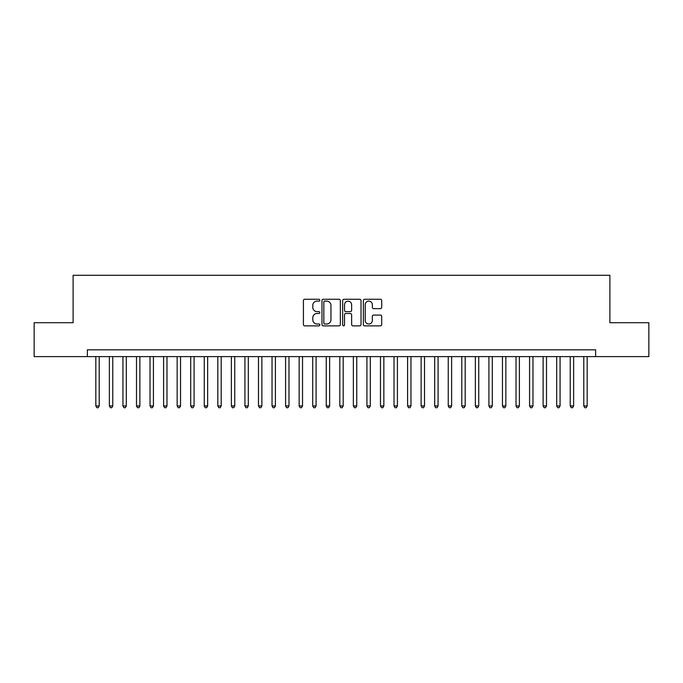 <?xml version="1.0" encoding="UTF-8"?>
<svg xmlns="http://www.w3.org/2000/svg" width="683" height="683" viewBox="0 0 683 683"><rect width="100%" height="100%" fill="white"/><g stroke="black" fill="none" stroke-linecap="round" stroke-linejoin="round"><path stroke-width="1.02" d="M319.815 300.187A0.931 0.931 0 0 0 318.884 299.256L304.746 299.256A1.332 1.332 0 0 0 303.414 300.588L303.414 324.536A1.332 1.332 0 0 0 304.746 325.868L318.884 325.868A0.931 0.931 0 0 0 319.815 324.937A0.931 0.931 0 0 0 318.884 324.007L317.049 324.007A4.26 4.26 0 0 1 312.797 319.746L312.797 317.749A4.26 4.26 0 0 1 317.049 313.488L318.884 313.488A0.931 0.931 0 0 0 319.815 312.558A0.931 0.931 0 0 0 318.884 311.627L317.049 311.627A4.26 4.26 0 0 1 312.797 307.376L312.797 305.378A4.26 4.26 0 0 1 317.049 301.118L318.884 301.118A0.931 0.931 0 0 0 319.815 300.187M380.38 308.639A1.332 1.332 0 0 0 381.712 307.307L381.712 300.588A1.332 1.332 0 0 0 380.38 299.256L364.679 299.256A1.332 1.332 0 0 0 363.356 300.588L363.356 324.536A1.332 1.332 0 0 0 364.679 325.868L380.38 325.868A1.332 1.332 0 0 0 381.712 324.536L381.712 316.417A1.332 1.332 0 0 0 380.38 315.085L373.661 315.085A1.332 1.332 0 0 0 372.337 316.417L372.337 320.447A3.56 3.56 0 0 1 368.777 324.007A3.56 3.56 0 0 1 365.217 320.447L365.217 304.678A3.56 3.56 0 0 1 368.777 301.118A3.56 3.56 0 0 1 372.337 304.678L372.337 307.307A1.332 1.332 0 0 0 373.661 308.639L380.38 308.639M87.356 356.611L34.15 356.611L34.15 322.726L73.115 322.726L73.115 275.283L609.885 275.283L609.885 322.726L648.85 322.726L648.85 356.611L595.644 356.611L595.644 349.833L87.356 349.833L87.356 356.611L595.644 356.611M340.339 300.588A1.332 1.332 0 0 0 339.007 299.256L323.307 299.256A1.332 1.332 0 0 0 321.975 300.588L321.975 324.536A1.332 1.332 0 0 0 323.307 325.868L339.007 325.868A1.332 1.332 0 0 0 340.339 324.536L340.339 300.588M343.993 299.256L359.693 299.256A1.332 1.332 0 0 1 361.025 300.588L361.025 324.536A1.332 1.332 0 0 1 359.693 325.868L352.974 325.868A1.332 1.332 0 0 1 351.643 324.536L351.643 314.82A1.332 1.332 0 0 0 350.311 313.488L345.854 313.488A1.332 1.332 0 0 0 344.531 314.82L344.531 324.937A0.931 0.931 0 0 1 343.592 325.868A0.931 0.931 0 0 1 342.661 324.937L342.661 300.588A1.332 1.332 0 0 1 343.993 299.256M324.767 301.118A0.931 0.931 0 0 0 323.836 302.048L323.836 323.068A0.931 0.931 0 0 0 324.767 324.007L326.696 324.007A4.26 4.26 0 0 0 330.956 319.746L330.956 305.378A4.26 4.26 0 0 0 326.696 301.118L324.767 301.118M351.643 304.746A3.56 3.56 0 0 0 348.082 301.186A3.56 3.56 0 0 0 344.531 304.746L344.531 310.295A1.332 1.332 0 0 0 345.854 311.627L350.311 311.627A1.332 1.332 0 0 0 351.643 310.295L351.643 304.746M95.825 356.611L95.825 405.95L99.214 405.95L99.214 356.611M99.214 405.95L98.198 407.717L96.841 407.717L95.825 405.95M109.374 356.611L109.374 405.95L112.763 405.95L112.763 356.611M112.763 405.95L111.747 407.717L110.398 407.717L109.374 405.95M122.931 356.611L122.931 405.95L126.321 405.95L126.321 356.611M126.321 405.95L125.305 407.717L123.947 407.717L122.931 405.95M136.489 356.611L136.489 405.95L139.878 405.95L139.878 356.611M139.878 405.95L138.862 407.717L137.505 407.717L136.489 405.95M150.038 356.611L150.038 405.95L153.427 405.95L153.427 356.611M153.427 405.95L152.411 407.717L151.054 407.717L150.038 405.95M163.596 356.611L163.596 405.95L166.985 405.95L166.985 356.611M166.985 405.95L165.969 407.717L164.612 407.717L163.596 405.95M177.153 356.611L177.153 405.95L180.543 405.95L180.543 356.611M180.543 405.95L179.527 407.717L178.169 407.717L177.153 405.95M190.702 356.611L190.702 405.95L194.092 405.95L194.092 356.611M194.092 405.95L193.076 407.717L191.718 407.717L190.702 405.95M204.26 356.611L204.26 405.95L207.649 405.95L207.649 356.611M207.649 405.95L206.633 407.717L205.276 407.717L204.26 405.95M217.817 356.611L217.817 405.95L221.207 405.95L221.207 356.611M221.207 405.95L220.191 407.717L218.833 407.717L217.817 405.95M231.366 356.611L231.366 405.95L234.756 405.95L234.756 356.611M234.756 405.95L233.74 407.717L232.382 407.717L231.366 405.95M244.924 356.611L244.924 405.95L248.313 405.95L248.313 356.611M248.313 405.95L247.297 407.717L245.94 407.717L244.924 405.95M258.481 356.611L258.481 405.95L261.871 405.95L261.871 356.611M261.871 405.95L260.846 407.717L259.497 407.717L258.481 405.95M272.03 356.611L272.03 405.95L275.42 405.95L275.42 356.611M275.42 405.95L274.404 407.717L273.046 407.717L272.03 405.95M285.588 356.611L285.588 405.95L288.977 405.95L288.977 356.611M288.977 405.95L287.961 407.717L286.604 407.717L285.588 405.95M299.145 356.611L299.145 405.95L302.535 405.95L302.535 356.611M302.535 405.95L301.51 407.717L300.161 407.717L299.145 405.95M312.694 356.611L312.694 405.95L316.084 405.95L316.084 356.611M316.084 405.95L315.068 407.717L313.71 407.717L312.694 405.95M326.252 356.611L326.252 405.95L329.641 405.95L329.641 356.611M329.641 405.95L328.625 407.717L327.268 407.717L326.252 405.95M339.81 356.611L339.81 405.95L343.19 405.95L343.19 356.611M343.19 405.95L342.174 407.717L340.826 407.717L339.81 405.95M353.359 356.611L353.359 405.95L356.748 405.95L356.748 356.611M356.748 405.95L355.732 407.717L354.375 407.717L353.359 405.95M366.916 356.611L366.916 405.95L370.306 405.95L370.306 356.611M370.306 405.95L369.29 407.717L367.932 407.717L366.916 405.95M380.465 356.611L380.465 405.95L383.855 405.95L383.855 356.611M383.855 405.95L382.839 407.717L381.49 407.717L380.465 405.95M394.023 356.611L394.023 405.95L397.412 405.95L397.412 356.611M397.412 405.95L396.396 407.717L395.039 407.717L394.023 405.95M407.58 356.611L407.58 405.95L410.97 405.95L410.97 356.611M410.97 405.95L409.954 407.717L408.596 407.717L407.58 405.95M421.129 356.611L421.129 405.95L424.519 405.95L424.519 356.611M424.519 405.95L423.503 407.717L422.154 407.717L421.129 405.95M434.687 356.611L434.687 405.95L438.076 405.95L438.076 356.611M438.076 405.95L437.06 407.717L435.703 407.717L434.687 405.95M448.244 356.611L448.244 405.95L451.634 405.95L451.634 356.611M451.634 405.95L450.618 407.717L449.26 407.717L448.244 405.95M461.793 356.611L461.793 405.95L465.183 405.95L465.183 356.611M465.183 405.95L464.167 407.717L462.809 407.717L461.793 405.95M475.351 356.611L475.351 405.95L478.74 405.95L478.74 356.611M478.74 405.95L477.724 407.717L476.367 407.717L475.351 405.95M488.908 356.611L488.908 405.95L492.298 405.95L492.298 356.611M492.298 405.95L491.282 407.717L489.924 407.717L488.908 405.95M502.457 356.611L502.457 405.95L505.847 405.95L505.847 356.611M505.847 405.95L504.831 407.717L503.473 407.717L502.457 405.95M516.015 356.611L516.015 405.95L519.404 405.95L519.404 356.611M519.404 405.95L518.388 407.717L517.031 407.717L516.015 405.95M529.573 356.611L529.573 405.95L532.962 405.95L532.962 356.611M532.962 405.95L531.946 407.717L530.589 407.717L529.573 405.95M543.122 356.611L543.122 405.95L546.511 405.95L546.511 356.611M546.511 405.95L545.495 407.717L544.138 407.717L543.122 405.95M556.679 356.611L556.679 405.95L560.069 405.95L560.069 356.611M560.069 405.95L559.053 407.717L557.695 407.717L556.679 405.95M570.237 356.611L570.237 405.95L573.626 405.95L573.626 356.611M573.626 405.95L572.602 407.717L571.253 407.717L570.237 405.95M583.786 356.611L583.786 405.95L587.175 405.95L587.175 356.611M587.175 405.95L586.159 407.717L584.802 407.717L583.786 405.95"/></g></svg>
